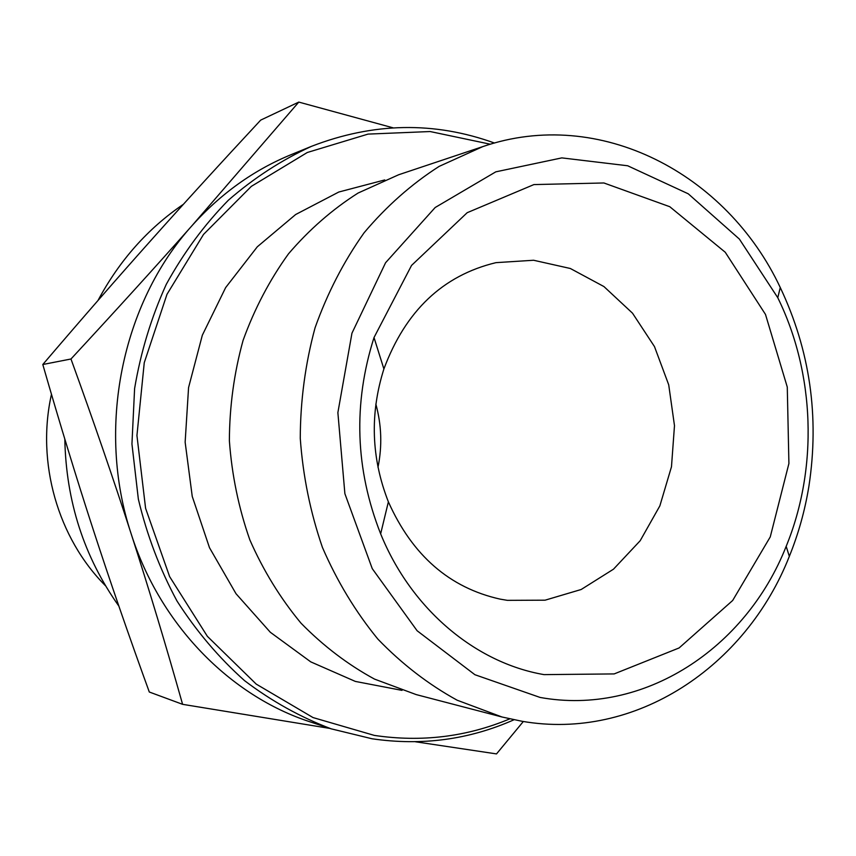 <?xml version="1.0" encoding="UTF-8"?>
<svg xmlns="http://www.w3.org/2000/svg" width="856" height="856" viewBox="0 0 856 856"><rect width="100%" height="100%" fill="white"/><g stroke="black" fill="none" stroke-linecap="round" stroke-linejoin="round"><path stroke-width="1.28" d="M375.848 404.086C381.583 425.004 382.3 446.072 377.988 467.323M500.139 599.125C449.55 587.826 412.303 555.394 388.378 501.83C371.237 458.067 369.739 413.78 383.895 368.968C405.53 310.867 442.894 275.429 495.966 262.653L533.609 260.256L570.342 268.495L603.94 286.567L632.509 313.178L654.487 346.605L668.718 384.836L674.485 425.657L671.478 466.777L659.858 505.875L640.192 540.714L613.485 569.187L581.181 589.495L545.09 600.184L507.373 600.345L500.139 599.125M544.042 674.624C475.647 662.908 411.362 609.418 380.653 533.855C355.24 469.195 353.036 403.754 374.019 337.531L411.543 265.424L467.183 212.695L533.898 184.586L603.897 182.97L669.777 206.713L725.246 252.253L765.489 314.42L787.274 387.073L788.911 463.513L770.261 536.905L732.672 600.484L679.108 647.949L614.18 673.918L544.042 674.624M298.787 102.089L260.695 120.108C221.383 162.362 184.778 202.487 150.881 240.483C117.09 278.339 81.063 319.684 42.8 364.506C59.877 423.784 76.676 478.825 93.229 529.629C109.782 580.507 128.464 634.628 149.297 692.012L182.596 704.327C166.011 645.499 148.891 588.746 131.246 534.069C113.613 479.456 93.518 421.099 70.973 358.996C115.838 310.557 156.231 266.066 192.129 225.535L298.787 102.089L393.107 127.833M329.956 728.435L182.596 704.327M331.197 728.841L310.375 721.94C230.178 695.949 160.158 624.912 131.246 534.069C96.118 428.546 121.777 303.206 192.129 225.535C220.794 193.584 253.825 169.948 291.211 154.615L311.52 146.323C281.763 159.922 254.05 177.898 228.359 200.229C204.242 224.861 183.559 252.873 166.299 284.288C151.33 317.234 140.769 351.976 134.606 388.517L131.942 443.986L138.351 499.134C146.954 535.182 159.837 569.133 176.989 600.998C196.334 631.172 218.858 657.729 244.581 680.67C271.716 701.225 300.595 717.285 331.197 728.841L372.05 738.771C421.762 746.015 469.067 739.691 513.975 719.778M523.337 721.49L496.512 753.911L415.417 741.767M42.8 364.506L70.973 358.996M118.877 606.112C84.102 557.042 66.073 501.359 64.81 439.042M97.98 300.499C119.423 260.481 147.895 228.413 183.387 204.306M509.759 718.88C466.702 736.877 421.569 742.387 374.35 735.411L313.039 717.574L256.222 684.105L207.366 636.329L169.627 576.623L145.595 508.325L136.939 435.522L144.257 362.687L166.995 294.304L203.525 234.416L251.343 186.362L307.315 152.486L368.048 134.103L430.129 131.535L490.349 144.225M494.49 143.038C434.399 121.306 373.409 122.397 311.52 146.323M401.999 690.375L355.336 681.419L310.76 661.87L270.325 632.274L235.999 593.7L209.506 547.733L192.247 496.437L185.142 442.188L188.566 387.586L202.326 335.231L225.652 287.584L257.314 246.785L295.652 214.524L338.805 192.022L384.761 179.931M105.534 585.793C57.876 538.199 36.123 462.486 51.467 394.316M540.072 697.437L474.898 674.71L417.118 630.754L372.264 568.662L344.882 493.677L337.874 412.635L351.955 333.187L385.575 262.739L435.169 207.516L495.795 171.842L561.825 157.889L627.662 165.764L688.256 193.809L739.37 239.07L777.772 297.706C815.019 373.516 818.218 468.2 786.172 546.353C746.09 648.26 643.958 716.279 540.072 697.437M522.064 721.287C635.537 741.039 746.079 666.557 789.339 556.336C798.434 533.866 804.961 510.497 808.909 486.229C819.524 416.572 809.979 350.35 780.265 287.53C726.872 173.757 599.788 106.412 482.773 146.611L439.149 166.385C411.479 184.115 386.473 206.243 364.121 232.746C343.727 261.454 327.377 293.148 315.051 327.827C305.325 363.682 300.403 400.512 300.263 438.293C302.949 475.99 310.354 512.391 322.466 547.519C337.104 581.288 355.561 611.805 377.849 639.068C401.935 664.01 428.375 684.393 457.179 700.219L502.033 717.007L522.064 721.287M482.773 146.611L398.661 174.752L358.097 193.039C332.406 209.346 309.209 229.611 288.504 253.815C269.619 279.998 254.478 308.856 243.083 340.378C234.095 372.959 229.526 406.397 229.376 440.69C231.837 474.898 238.653 507.95 249.824 539.847C263.316 570.535 280.372 598.301 300.98 623.147C323.268 645.905 347.782 664.556 374.511 679.097L416.219 694.601L502.033 717.007M388.378 501.83L380.653 533.855M383.895 368.968L374.019 337.531M777.772 297.706L780.265 287.53M786.172 546.353L789.339 556.336"/></g></svg>
